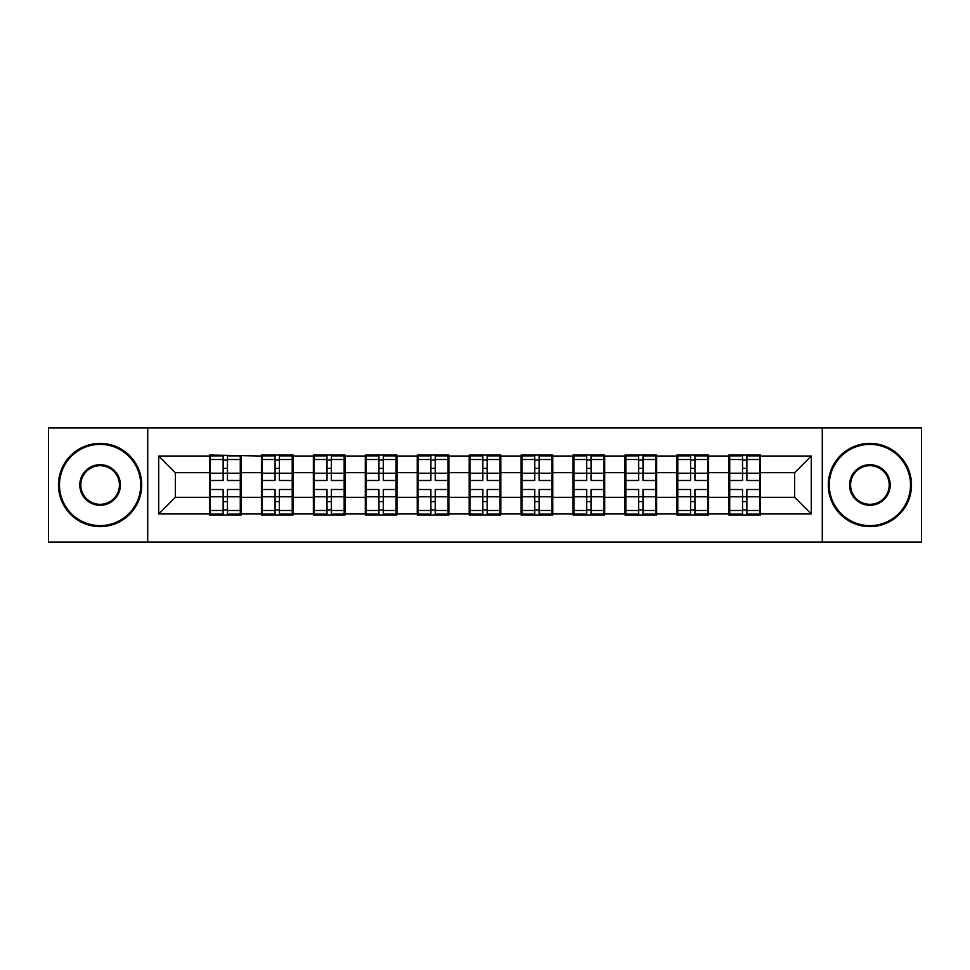 <?xml version="1.0" encoding="UTF-8"?>
<svg xmlns="http://www.w3.org/2000/svg" width="970" height="970" viewBox="0 0 970 970"><rect width="100%" height="100%" fill="white"/><g stroke="black" fill="none" stroke-linecap="round" stroke-linejoin="round"><path stroke-width="1.45" d="M822.281 542.097L921.5 542.097L921.5 427.903L822.281 427.903L822.281 542.097L147.719 542.097L147.719 427.903L48.5 427.903L48.5 542.097L147.719 542.097M760.516 482.502L759.68 482.502M729.719 482.502L728.882 482.502M728.882 487.498L729.719 487.498M759.68 487.498L760.516 487.498M708.573 482.502L707.748 482.502M677.775 482.502L676.951 482.502M676.951 487.498L677.775 487.498M707.748 487.498L708.573 487.498M656.641 482.502L655.805 482.502M625.844 482.502L625.007 482.502M625.007 487.498L625.844 487.498M655.805 487.498L656.641 487.498M604.698 482.502L603.861 482.502M573.9 482.502L573.064 482.502M573.064 487.498L573.9 487.498M603.861 487.498L604.698 487.498M552.755 482.502L551.918 482.502M521.957 482.502L521.12 482.502M521.12 487.498L521.957 487.498M551.918 487.498L552.755 487.498M500.811 482.502L499.986 482.502M470.013 482.502L469.189 482.502M469.189 487.498L470.013 487.498M499.986 487.498L500.811 487.498M448.88 482.502L448.043 482.502M418.082 482.502L417.245 482.502M417.245 487.498L418.082 487.498M448.043 487.498L448.88 487.498M396.936 482.502L396.099 482.502M366.139 482.502L365.302 482.502M365.302 487.498L366.139 487.498M396.099 487.498L396.936 487.498M344.993 482.502L344.156 482.502M314.195 482.502L313.358 482.502M313.358 487.498L314.195 487.498M344.156 487.498L344.993 487.498M293.049 482.502L292.225 482.502M262.252 482.502L261.427 482.502M261.427 487.498L262.252 487.498M292.225 487.498L293.049 487.498M822.281 427.903L147.719 427.903M794.648 497.319L794.648 472.681L760.516 472.681L760.516 497.319L794.648 497.319L811.296 513.967L811.296 456.033L760.516 456.033L760.516 455.039L728.882 455.039L728.882 472.681L708.573 472.681L708.573 497.319L728.882 497.319L728.882 472.681M811.296 513.967L760.516 513.967L760.516 514.961L728.882 514.961L728.882 513.967L708.573 513.967L708.573 514.961L676.951 514.961L676.951 513.967L656.641 513.967L656.641 514.961L625.007 514.961L625.007 513.967L604.698 513.967L604.698 514.961L573.064 514.961L573.064 513.967L552.755 513.967L552.755 514.961L521.12 514.961L521.12 513.967L500.811 513.967L500.811 514.961L469.189 514.961L469.189 513.967L448.88 513.967L448.88 514.961L417.245 514.961L417.245 513.967L396.936 513.967L396.936 514.961L365.302 514.961L365.302 513.967L344.993 513.967L344.993 514.961L313.358 514.961L313.358 513.967L293.049 513.967L293.049 514.961L261.427 514.961L261.427 513.967L241.118 513.967L241.118 514.961L209.484 514.961L209.484 513.967L158.704 513.967L158.704 456.033L209.484 456.033L209.484 472.681L175.352 472.681L175.352 497.319L209.484 497.319L209.484 472.681M728.882 456.033L708.573 456.033L708.573 455.039L676.951 455.039L676.951 456.033L656.641 456.033L656.641 455.039L625.007 455.039L625.007 456.033L604.698 456.033L604.698 455.039L573.064 455.039L573.064 456.033L552.755 456.033L552.755 455.039L521.12 455.039L521.12 456.033L500.811 456.033L500.811 455.039L469.189 455.039L469.189 456.033L448.88 456.033L448.88 455.039L417.245 455.039L417.245 456.033L396.936 456.033L396.936 455.039L365.302 455.039L365.302 456.033L344.993 456.033L344.993 455.039L313.358 455.039L313.358 456.033L293.049 456.033L293.049 455.039L261.427 455.039L261.427 456.033L209.484 455.039L209.484 456.033M728.882 497.319L728.882 513.967M708.573 497.319L708.573 513.967M708.573 456.033L708.573 472.681M656.641 497.319L676.951 497.319L676.951 472.681L656.641 472.681L656.641 513.967M676.951 497.319L676.951 513.967M676.951 456.033L676.951 472.681M656.641 456.033L656.641 472.681M604.698 497.319L625.007 497.319L625.007 472.681L604.698 472.681L604.698 513.967M625.007 497.319L625.007 513.967M625.007 456.033L625.007 472.681M604.698 456.033L604.698 472.681M552.755 497.319L573.064 497.319L573.064 472.681L552.755 472.681L552.755 513.967M573.064 497.319L573.064 513.967M573.064 456.033L573.064 472.681M552.755 456.033L552.755 472.681M500.811 497.319L521.12 497.319L521.12 472.681L500.811 472.681L500.811 513.967M521.12 497.319L521.12 513.967M521.12 456.033L521.12 472.681M500.811 456.033L500.811 472.681M448.88 497.319L469.189 497.319L469.189 472.681L448.88 472.681L448.88 513.967M469.189 497.319L469.189 513.967M469.189 456.033L469.189 472.681M448.88 456.033L448.88 472.681M396.936 497.319L417.245 497.319L417.245 472.681L396.936 472.681L396.936 513.967M417.245 497.319L417.245 513.967M417.245 456.033L417.245 472.681M396.936 456.033L396.936 472.681M344.993 497.319L365.302 497.319L365.302 472.681L344.993 472.681L344.993 513.967M365.302 497.319L365.302 513.967M365.302 456.033L365.302 472.681M344.993 456.033L344.993 472.681M293.049 497.319L313.358 497.319L313.358 472.681L293.049 472.681L293.049 513.967M313.358 497.319L313.358 513.967M313.358 456.033L313.358 472.681M293.049 456.033L293.049 472.681M241.118 497.319L261.427 497.319L261.427 472.681L241.118 472.681L241.118 513.967M261.427 497.319L261.427 513.967M261.427 456.033L261.427 472.681M241.118 456.033L241.118 472.681M241.118 482.502L240.281 482.502M210.32 482.502L209.484 482.502M209.484 487.498L210.32 487.498M240.281 487.498L241.118 487.498M209.484 497.319L209.484 513.967M175.352 497.319L158.704 513.967M158.704 456.033L175.352 472.681M760.516 497.319L760.516 513.967M760.516 456.033L760.516 472.681M811.296 456.033L794.648 472.681M240.281 489.498L240.281 514.136L227.465 514.136L227.465 489.498L240.281 489.498L240.281 455.864L227.465 455.864L227.465 459.525L240.281 459.525M210.32 473.202L223.136 473.202L223.136 455.864L210.32 455.864L210.32 489.498L223.136 489.498L223.136 514.136L210.32 514.136L210.32 510.475L223.136 510.475M223.136 468.377L227.465 468.377M227.465 460.035L223.136 460.035M223.136 473.227L227.465 473.227M223.136 473.202L223.136 480.502L210.32 480.502M210.32 459.525L223.136 459.525M223.136 496.773L227.465 496.773M223.136 509.965L227.465 509.965M223.136 501.623L227.465 501.623M210.32 489.498L210.32 510.475M227.465 510.475L240.281 510.475M227.465 459.525L227.465 480.502L240.281 480.502M292.225 489.498L292.225 514.136L279.396 514.136L279.396 489.498L292.225 489.498L292.225 455.864L279.396 455.864L279.396 459.525L292.225 459.525M262.252 473.202L275.068 473.202L275.068 455.864L262.252 455.864L262.252 489.498L275.068 489.498L275.068 514.136L262.252 514.136L262.252 510.475L275.068 510.475M275.068 468.377L279.396 468.377M279.396 460.035L275.068 460.035M275.068 473.227L279.396 473.227M275.068 473.202L275.068 480.502L262.252 480.502M262.252 459.525L275.068 459.525M275.068 496.773L279.396 496.773M275.068 509.965L279.396 509.965M275.068 501.623L279.396 501.623M262.252 489.498L262.252 510.475M279.396 510.475L292.225 510.475M279.396 459.525L279.396 480.502L292.225 480.502M344.156 489.498L344.156 514.136L331.34 514.136L331.34 489.498L344.156 489.498L344.156 455.864L331.34 455.864L331.34 459.525L344.156 459.525M314.195 473.202L327.011 473.202L327.011 455.864L314.195 455.864L314.195 489.498L327.011 489.498L327.011 514.136L314.195 514.136L314.195 510.475L327.011 510.475M327.011 468.377L331.34 468.377M331.34 460.035L327.011 460.035M327.011 473.227L331.34 473.227M327.011 473.202L327.011 480.502L314.195 480.502M314.195 459.525L327.011 459.525M327.011 496.773L331.34 496.773M327.011 509.965L331.34 509.965M327.011 501.623L331.34 501.623M314.195 489.498L314.195 510.475M331.34 510.475L344.156 510.475M331.34 459.525L331.34 480.502L344.156 480.502M396.099 489.498L396.099 514.136L383.283 514.136L383.283 489.498L396.099 489.498L396.099 455.864L383.283 455.864L383.283 459.525L396.099 459.525M366.139 473.202L378.955 473.202L378.955 455.864L366.139 455.864L366.139 489.498L378.955 489.498L378.955 514.136L366.139 514.136L366.139 510.475L378.955 510.475M378.955 468.377L383.283 468.377M383.283 460.035L378.955 460.035M378.955 473.227L383.283 473.227M378.955 473.202L378.955 480.502L366.139 480.502M366.139 459.525L378.955 459.525M378.955 496.773L383.283 496.773M378.955 509.965L383.283 509.965M378.955 501.623L383.283 501.623M366.139 489.498L366.139 510.475M383.283 510.475L396.099 510.475M383.283 459.525L383.283 480.502L396.099 480.502M448.043 489.498L448.043 514.136L435.227 514.136L435.227 489.498L448.043 489.498L448.043 455.864L435.227 455.864L435.227 459.525L448.043 459.525M418.082 473.202L430.898 473.202L430.898 455.864L418.082 455.864L418.082 489.498L430.898 489.498L430.898 514.136L418.082 514.136L418.082 510.475L430.898 510.475M430.898 468.377L435.227 468.377M435.227 460.035L430.898 460.035M430.898 473.227L435.227 473.227M430.898 473.202L430.898 480.502L418.082 480.502M418.082 459.525L430.898 459.525M430.898 496.773L435.227 496.773M430.898 509.965L435.227 509.965M430.898 501.623L435.227 501.623M418.082 489.498L418.082 510.475M435.227 510.475L448.043 510.475M435.227 459.525L435.227 480.502L448.043 480.502M499.986 489.498L499.986 514.136L487.158 514.136L487.158 489.498L499.986 489.498L499.986 455.864L487.158 455.864L487.158 459.525L499.986 459.525M470.013 473.202L482.842 473.202L482.842 455.864L470.013 455.864L470.013 489.498L482.842 489.498L482.842 514.136L470.013 514.136L470.013 510.475L482.842 510.475M482.842 468.377L487.158 468.377M487.158 460.035L482.842 460.035M482.842 473.227L487.158 473.227M482.842 473.202L482.842 480.502L470.013 480.502M470.013 459.525L482.842 459.525M482.842 496.773L487.158 496.773M482.842 509.965L487.158 509.965M482.842 501.623L487.158 501.623M470.013 489.498L470.013 510.475M487.158 510.475L499.986 510.475M487.158 459.525L487.158 480.502L499.986 480.502M100.104 525.619A40.619 40.619 0 0 0 140.723 485A40.619 40.619 0 0 0 100.104 444.381A40.619 40.619 0 0 0 59.485 485A40.619 40.619 0 0 0 100.104 525.619M100.104 443.387A41.613 41.613 0 0 1 141.729 485A41.613 41.613 0 0 1 100.104 526.613A41.613 41.613 0 0 1 58.491 485A41.613 41.613 0 0 1 100.104 443.387M100.104 505.309A20.309 20.309 0 0 1 79.795 485A20.309 20.309 0 0 1 100.104 464.691A20.309 20.309 0 0 1 120.413 485A20.309 20.309 0 0 1 100.104 505.309M100.104 465.685A19.315 19.315 0 0 0 80.801 485A19.315 19.315 0 0 0 100.104 504.315A19.315 19.315 0 0 0 119.419 485A19.315 19.315 0 0 0 100.104 465.685M869.896 525.619A40.619 40.619 0 0 0 910.515 485A40.619 40.619 0 0 0 869.896 444.381A40.619 40.619 0 0 0 829.277 485A40.619 40.619 0 0 0 869.896 525.619M869.896 443.387A41.613 41.613 0 0 1 911.509 485A41.613 41.613 0 0 1 869.896 526.613A41.613 41.613 0 0 1 828.271 485A41.613 41.613 0 0 1 869.896 443.387M869.896 505.309A20.309 20.309 0 0 1 849.587 485A20.309 20.309 0 0 1 869.896 464.691A20.309 20.309 0 0 1 890.205 485A20.309 20.309 0 0 1 869.896 505.309M869.896 465.685A19.315 19.315 0 0 0 850.581 485A19.315 19.315 0 0 0 869.896 504.315A19.315 19.315 0 0 0 889.199 485A19.315 19.315 0 0 0 869.896 465.685M551.918 489.498L551.918 514.136L539.102 514.136L539.102 489.498L551.918 489.498L551.918 455.864L539.102 455.864L539.102 459.525L551.918 459.525M521.957 473.202L534.773 473.202L534.773 455.864L521.957 455.864L521.957 489.498L534.773 489.498L534.773 514.136L521.957 514.136L521.957 510.475L534.773 510.475M534.773 468.377L539.102 468.377M539.102 460.035L534.773 460.035M534.773 473.227L539.102 473.227M534.773 473.202L534.773 480.502L521.957 480.502M521.957 459.525L534.773 459.525M534.773 496.773L539.102 496.773M534.773 509.965L539.102 509.965M534.773 501.623L539.102 501.623M521.957 489.498L521.957 510.475M539.102 510.475L551.918 510.475M539.102 459.525L539.102 480.502L551.918 480.502M603.861 489.498L603.861 514.136L591.045 514.136L591.045 489.498L603.861 489.498L603.861 455.864L591.045 455.864L591.045 459.525L603.861 459.525M573.9 473.202L586.717 473.202L586.717 455.864L573.9 455.864L573.9 489.498L586.717 489.498L586.717 514.136L573.9 514.136L573.9 510.475L586.717 510.475M586.717 468.377L591.045 468.377M591.045 460.035L586.717 460.035M586.717 473.227L591.045 473.227M586.717 473.202L586.717 480.502L573.9 480.502M573.9 459.525L586.717 459.525M586.717 496.773L591.045 496.773M586.717 509.965L591.045 509.965M586.717 501.623L591.045 501.623M573.9 489.498L573.9 510.475M591.045 510.475L603.861 510.475M591.045 459.525L591.045 480.502L603.861 480.502M655.805 489.498L655.805 514.136L642.989 514.136L642.989 489.498L655.805 489.498L655.805 455.864L642.989 455.864L642.989 459.525L655.805 459.525M625.844 473.202L638.66 473.202L638.66 455.864L625.844 455.864L625.844 489.498L638.66 489.498L638.66 514.136L625.844 514.136L625.844 510.475L638.66 510.475M638.66 468.377L642.989 468.377M642.989 460.035L638.66 460.035M638.66 473.227L642.989 473.227M638.66 473.202L638.66 480.502L625.844 480.502M625.844 459.525L638.66 459.525M638.66 496.773L642.989 496.773M638.66 509.965L642.989 509.965M638.66 501.623L642.989 501.623M625.844 489.498L625.844 510.475M642.989 510.475L655.805 510.475M642.989 459.525L642.989 480.502L655.805 480.502M707.748 489.498L707.748 514.136L694.932 514.136L694.932 489.498L707.748 489.498L707.748 455.864L694.932 455.864L694.932 459.525L707.748 459.525M677.775 473.202L690.604 473.202L690.604 455.864L677.775 455.864L677.775 489.498L690.604 489.498L690.604 514.136L677.775 514.136L677.775 510.475L690.604 510.475M690.604 468.377L694.932 468.377M694.932 460.035L690.604 460.035M690.604 473.227L694.932 473.227M690.604 473.202L690.604 480.502L677.775 480.502M677.775 459.525L690.604 459.525M690.604 496.773L694.932 496.773M690.604 509.965L694.932 509.965M690.604 501.623L694.932 501.623M677.775 489.498L677.775 510.475M694.932 510.475L707.748 510.475M694.932 459.525L694.932 480.502L707.748 480.502M759.68 489.498L759.68 514.136L746.864 514.136L746.864 489.498L759.68 489.498L759.68 455.864L746.864 455.864L746.864 459.525L759.68 459.525M729.719 473.202L742.535 473.202L742.535 455.864L729.719 455.864L729.719 489.498L742.535 489.498L742.535 514.136L729.719 514.136L729.719 510.475L742.535 510.475M742.535 468.377L746.864 468.377M746.864 460.035L742.535 460.035M742.535 473.227L746.864 473.227M742.535 473.202L742.535 480.502L729.719 480.502M729.719 459.525L742.535 459.525M742.535 496.773L746.864 496.773M742.535 509.965L746.864 509.965M742.535 501.623L746.864 501.623M729.719 489.498L729.719 510.475M746.864 510.475L759.68 510.475M746.864 459.525L746.864 480.502L759.68 480.502M210.32 496.798L223.136 496.798M227.465 496.798L240.281 496.798M227.465 473.202L240.281 473.202M262.252 496.798L275.068 496.798M279.396 496.798L292.225 496.798M279.396 473.202L292.225 473.202M314.195 496.798L327.011 496.798M331.34 496.798L344.156 496.798M331.34 473.202L344.156 473.202M366.139 496.798L378.955 496.798M383.283 496.798L396.099 496.798M383.283 473.202L396.099 473.202M418.082 496.798L430.898 496.798M435.227 496.798L448.043 496.798M435.227 473.202L448.043 473.202M470.013 496.798L482.842 496.798M487.158 496.798L499.986 496.798M487.158 473.202L499.986 473.202M521.957 496.798L534.773 496.798M539.102 496.798L551.918 496.798M539.102 473.202L551.918 473.202M573.9 496.798L586.717 496.798M591.045 496.798L603.861 496.798M591.045 473.202L603.861 473.202M625.844 496.798L638.66 496.798M642.989 496.798L655.805 496.798M642.989 473.202L655.805 473.202M677.775 496.798L690.604 496.798M694.932 496.798L707.748 496.798M694.932 473.202L707.748 473.202M729.719 496.798L742.535 496.798M746.864 496.798L759.68 496.798M746.864 473.202L759.68 473.202"/></g></svg>
